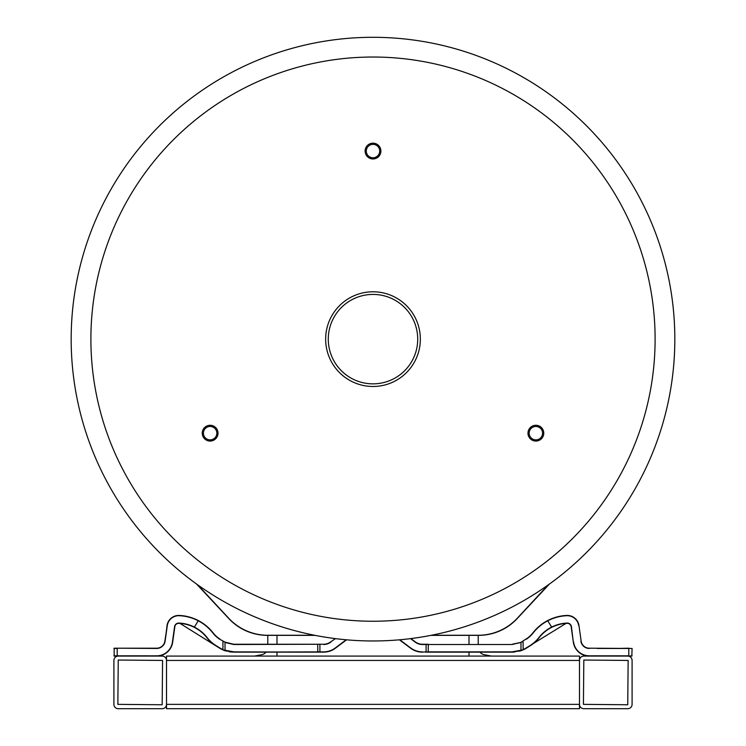 <?xml version="1.0" encoding="UTF-8"?>
<svg xmlns="http://www.w3.org/2000/svg" width="746" height="746" viewBox="0 0 746 746"><rect width="100%" height="100%" fill="white"/><g stroke="black" fill="none" stroke-linecap="round" stroke-linejoin="round"><path stroke-width="1.12" d="M431.375 635.266L478.214 635.266A53.358 53.358 0 0 0 517.332 618.201L548.217 584.901M373 37.3A301.832 301.832 0 0 0 71.168 339.132A301.832 301.832 0 0 0 373 640.973A301.832 301.832 0 0 0 674.832 339.132A301.832 301.832 0 0 0 373 37.3A301.832 301.832 0 0 0 71.168 339.132A301.832 301.832 0 0 0 373 640.973M373 144.36A6.705 6.705 0 0 0 366.295 151.065A6.705 6.705 0 0 0 373 157.77A6.705 6.705 0 0 0 379.705 151.065A6.705 6.705 0 0 0 373 144.36M541.68 436.522A6.705 6.705 0 0 0 539.227 427.365A6.705 6.705 0 0 0 530.061 429.817A6.705 6.705 0 0 0 532.523 438.974A6.705 6.705 0 0 0 541.68 436.522M204.32 436.522A6.705 6.705 0 0 0 213.477 438.974A6.705 6.705 0 0 0 215.939 429.817A6.705 6.705 0 0 0 206.773 427.365A6.705 6.705 0 0 0 204.32 436.522M420.343 339.132A47.343 47.343 0 0 0 373 291.789A47.343 47.343 0 0 0 325.657 339.132A47.343 47.343 0 0 0 373 386.484A47.343 47.343 0 0 0 420.343 339.132A47.343 47.343 0 0 0 373 291.789A47.343 47.343 0 0 0 325.657 339.132M314.625 635.266L267.786 635.266A53.358 53.358 0 0 1 228.668 618.201L197.783 584.901M373 158.954A7.889 7.889 0 0 1 365.111 151.065A7.889 7.889 0 0 1 373 143.176A7.889 7.889 0 0 1 380.889 151.065A7.889 7.889 0 0 1 373 158.954M529.045 429.22A7.889 7.889 0 0 1 539.824 426.339A7.889 7.889 0 0 1 542.706 437.119A7.889 7.889 0 0 1 531.926 440A7.889 7.889 0 0 1 529.045 429.22M216.955 429.22A7.889 7.889 0 0 1 214.074 440A7.889 7.889 0 0 1 203.294 437.119A7.889 7.889 0 0 1 206.176 426.339A7.889 7.889 0 0 1 216.955 429.22M549.41 584.043L517.127 618.639A52.612 52.612 0 0 1 478.699 635.35L430.871 635.368M315.129 635.368L267.301 635.35A52.612 52.612 0 0 1 228.873 618.639L196.59 584.043M129.03 655.827L114.175 656.088L114.175 648.199L156.707 648.199A8.215 8.215 0 0 0 164.847 641.122L167.263 625.81A11.572 11.572 0 0 1 179.236 615.711A45.152 45.152 0 0 1 212.964 633.093A26.567 26.567 0 0 0 219.856 639.313L225.003 642.138L233.74 644.246L319.26 644.246M113.905 655.827L148.762 655.827M317.684 652.135L233.88 651.873L222.83 649.841A27.052 27.052 0 0 1 219.399 648.022L180.84 623.926A3.944 3.944 0 0 0 178.909 623.33A3.944 3.944 0 0 1 180.84 623.926M226.551 651.165L225.096 650.717L226.551 651.165M226.719 642.912L233.88 644.507L225.022 642.371L225.022 650.372L222.83 649.841L233.74 652.135L231.129 652.013M230.784 651.976L228.947 651.706M222.83 649.841A27.052 27.052 0 0 0 225.096 650.717A27.052 27.052 0 0 1 222.83 649.841M319.26 652.135L233.74 652.135L323.596 651.873A19.461 19.461 0 0 0 335.271 647.976L335.43 648.19A19.732 19.732 0 0 1 323.596 652.135L320.519 652.135M225.003 642.138L222.933 641.234L222.933 649.598A26.791 26.791 0 0 1 219.538 647.798L215.948 645.56A33.934 33.934 0 0 1 207.146 637.616A37.785 37.785 0 0 0 178.928 623.069A4.206 4.206 0 0 0 174.573 626.687L172.401 642.185A15.852 15.852 0 0 1 156.707 655.827L117.197 656.088M117.197 648.199L156.707 648.461A8.486 8.486 0 0 0 165.108 641.159L167.001 625.782A11.833 11.833 0 0 1 179.245 615.45A45.413 45.413 0 0 1 213.169 632.934A26.306 26.306 0 0 0 219.986 639.089L219.856 639.313M317.675 644.246L233.74 644.246L317.675 644.246M319.913 644.246L319.913 651.873L317.815 651.873L317.684 644.246L323.596 644.246L320.519 644.246M233.88 644.507L323.596 644.246A11.833 11.833 0 0 0 330.692 641.877L335.467 638.623M335.43 648.19L346.601 639.816L335.43 648.19A19.732 19.732 0 0 1 323.596 652.135M565.16 623.926A3.944 3.944 0 0 1 571.166 626.724A3.944 3.944 0 0 0 565.16 623.926L526.462 647.798A26.791 26.791 0 0 1 523.067 649.598L521.202 650.615L512.26 652.135L425.481 652.135M422.404 651.873A19.461 19.461 0 0 1 410.729 647.976L410.57 648.19A19.732 19.732 0 0 0 422.404 652.135L426.087 651.873L422.404 652.135A19.732 19.732 0 0 1 410.57 648.19L399.399 639.816M514.731 652.023L512.297 652.135M522.927 641.01L526.014 639.089A26.306 26.306 0 0 0 532.831 632.934A45.413 45.413 0 0 1 566.755 615.45A11.833 11.833 0 0 1 578.952 625.474L581.153 641.122A8.215 8.215 0 0 0 589.293 648.199L632.095 648.461L631.825 656.088L589.293 656.088A16.114 16.114 0 0 1 573.338 642.222L571.166 626.724A3.944 3.944 0 0 0 567.091 623.33A37.514 37.514 0 0 0 539.06 637.774A34.195 34.195 0 0 1 530.192 645.784L526.601 648.022A27.052 27.052 0 0 1 520.904 650.717L519.449 651.165L520.904 650.717A27.052 27.052 0 0 0 523.17 649.841L512.12 651.873L520.978 650.372L520.978 642.371L512.12 644.507L422.404 644.507A12.104 12.104 0 0 1 415.149 642.092L415.308 641.877A11.833 11.833 0 0 0 422.404 644.246L428.316 644.246L428.185 651.873L512.12 651.873M425.481 644.246L422.404 644.507M427.122 644.246L428.325 644.246M410.906 638.576L415.308 641.877L410.906 638.576M526.462 647.798L526.601 648.022A27.052 27.052 0 0 1 523.17 649.841L523.067 641.234L520.978 642.371L512.26 644.246L519.281 642.912M522.517 641.56L520.997 642.138M215.948 645.56L215.808 645.784A34.195 34.195 0 0 1 206.94 637.774A37.514 37.514 0 0 0 178.909 623.33A3.944 3.944 0 0 0 174.834 626.724L172.662 642.222A16.114 16.114 0 0 1 156.707 656.088A16.114 16.114 0 0 0 172.662 642.222L172.401 642.185M547.611 620.597L551.798 627.302M198.091 621.073L194.51 626.799M627.75 708.7A4.336 4.336 0 0 0 632.095 704.364L632.095 660.434A4.336 4.336 0 0 0 627.75 656.088L583.82 656.088A4.336 4.336 0 0 0 579.483 660.434L579.483 704.364A4.336 4.336 0 0 0 583.82 708.7L627.75 708.7M627.75 704.756L583.428 704.364L583.82 660.042L628.141 660.434L627.75 704.756M162.18 708.7A4.336 4.336 0 0 0 166.517 704.364L166.517 660.434A4.336 4.336 0 0 0 162.18 656.088L118.25 656.088A4.336 4.336 0 0 0 113.905 660.434L113.905 704.364A4.336 4.336 0 0 0 118.25 708.7L162.18 708.7M162.18 704.756L117.859 704.364L118.25 660.042L162.572 660.434L162.18 704.756M579.483 708.7L579.483 656.088L166.517 656.088L166.517 708.7L579.483 708.7M469.01 635.35L469.01 644.246M469.01 652.135L469.01 656.088M478.214 644.246L478.214 635.35M491.483 656.088L484.275 654.708A7.46 7.46 0 0 1 479.93 652.135M276.99 635.35L276.99 644.246M276.99 652.135L276.99 656.088M254.517 656.088L261.725 654.708A7.46 7.46 0 0 0 266.07 652.135M267.786 644.246L267.786 635.35M373 57.032A282.109 282.109 0 0 0 90.891 339.132A282.109 282.109 0 0 0 373 621.241A282.109 282.109 0 0 0 655.109 339.132A282.109 282.109 0 0 0 373 57.032M417.713 339.132A44.713 44.713 0 0 0 373 294.418A44.713 44.713 0 0 0 328.287 339.132A44.713 44.713 0 0 0 373 383.854A44.713 44.713 0 0 0 417.713 339.132M117.197 655.827L117.197 648.461L113.905 648.461M165.23 640.255L167.263 625.81M233.88 651.873L230.747 651.967M212.964 633.093L213.169 632.934A45.413 45.413 0 0 0 179.245 615.45L179.236 615.711M319.913 652.135L323.596 651.873M323.596 644.507A12.104 12.104 0 0 0 330.851 642.092M335.271 647.976L346.209 639.779L335.271 647.976M410.729 647.976L399.791 639.779M410.533 638.623L415.149 642.092M428.316 652.135L426.087 651.873L426.087 644.246L428.316 644.246M530.192 645.784A34.195 34.195 0 0 0 539.06 637.774L538.854 637.616A37.785 37.785 0 0 1 567.072 623.069A4.206 4.206 0 0 1 571.427 626.687L573.338 642.222A16.114 16.114 0 0 0 589.293 656.088L589.293 655.827A15.852 15.852 0 0 1 573.599 642.185A15.852 15.852 0 0 0 589.293 655.827L628.803 655.827L628.803 648.461L597.238 648.461M616.97 648.461L628.803 648.199M538.854 637.616A33.934 33.934 0 0 1 530.052 645.56M526.144 639.313A26.567 26.567 0 0 0 533.036 633.093A45.152 45.152 0 0 1 566.764 615.711A11.572 11.572 0 0 1 578.691 625.512M580.892 641.159A8.486 8.486 0 0 0 589.293 648.461L589.293 648.199M628.803 656.088L632.095 655.827M632.095 648.461L628.803 648.461M566.764 615.711L566.755 615.45A45.413 45.413 0 0 0 532.831 632.934L533.036 633.093M178.919 623.069L178.909 623.33A3.944 3.944 0 0 0 174.834 626.724L174.573 626.687M207.146 637.616L206.94 637.774A34.195 34.195 0 0 0 215.808 645.784M579.483 660.434L166.517 660.434M579.483 704.364L166.517 704.364M224.798 650.615L233.74 652.135"/></g></svg>
